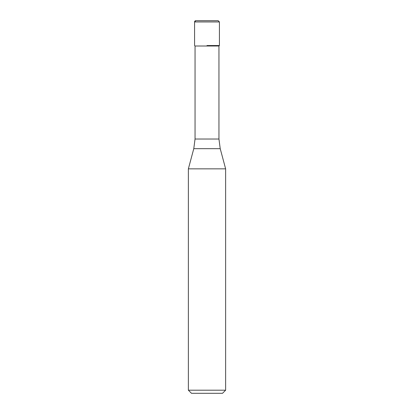 <?xml version="1.0" encoding="UTF-8"?>
<svg xmlns="http://www.w3.org/2000/svg" width="414" height="414" viewBox="0 0 414 414"><rect width="100%" height="100%" fill="white"/><g stroke="black" fill="none" stroke-linecap="round" stroke-linejoin="round"><path stroke-width="0.62" d="M207 45.54L219.42 45.54L207 45.54M218.954 139.026L220.222 148.673L193.778 148.673L195.046 139.026L218.954 139.026L218.954 46.006L219.42 45.54L219.42 21.942L218.178 20.7L195.822 20.7A1.242 1.242 0 0 0 194.58 21.942L194.58 45.54L194.58 21.942L195.822 20.7M218.954 46.006L195.046 46.006L194.58 45.54M220.222 148.673L225.63 168.845L188.37 168.845L193.778 148.673M225.63 390.195L222.525 393.3L191.475 393.3L188.37 390.195L225.63 390.195L225.63 168.845M219.42 21.942L194.58 21.942M195.046 139.026L195.046 46.006M188.37 390.195L188.37 168.845"/></g></svg>
